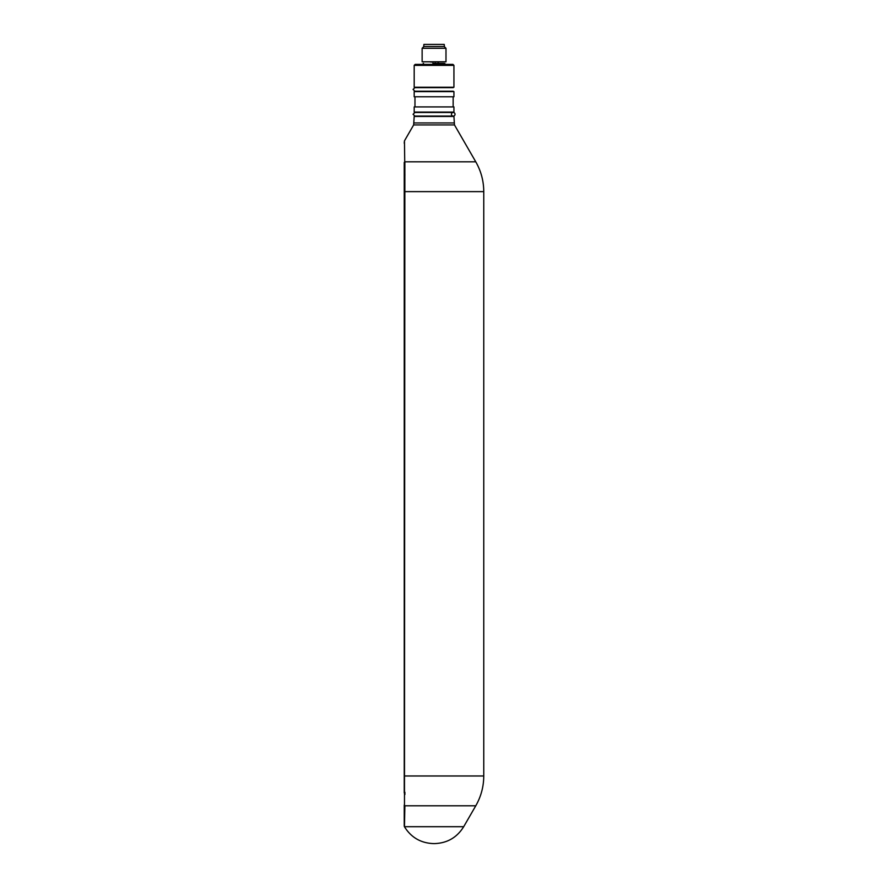 <?xml version="1.0" encoding="UTF-8"?>
<svg xmlns="http://www.w3.org/2000/svg" width="888" height="888" viewBox="0 0 888 888"><rect width="100%" height="100%" fill="white"/><g stroke="black" fill="none" stroke-linecap="round" stroke-linejoin="round"><path stroke-width="1.33" d="M414.185 87.235L453.935 87.235L453.935 65.368L414.185 65.368L414.185 87.235M453.935 65.368L452.947 64.38L415.173 64.38L414.185 65.368M413.653 124.931L414.185 116.461L453.935 116.461L454.467 124.931L413.653 124.931L404.462 140.859L404.24 143.201M404.895 175.347L404.462 140.859M404.24 792.906L404.24 162.615A1.587 0.999 180 0 1 404.873 161.816L404.462 826.706L463.691 826.706C456.943 837.551 447.197 843.178 434.432 843.6L433.688 843.6L434.432 843.6M404.895 794.516L404.895 792.263M404.473 826.018L404.873 805.793A1.587 0.999 0 0 1 404.24 804.994L404.24 825.907A1.587 1.587 0 0 0 404.462 826.706M463.691 826.706L475.768 805.793C481.041 796.558 483.705 786.613 483.76 775.979L404.24 775.979L404.24 779.986M414.185 91.608L453.935 91.608L453.935 96.781L414.185 96.781L414.185 91.608M453.146 96.781L453.146 106.915M414.185 112.088L453.935 112.088L453.935 106.915L414.185 106.915L414.185 112.088M455.033 114.275A1.787 1.787 0 0 1 452.347 115.817A1.787 1.787 0 0 1 452.347 112.721A1.787 1.787 0 0 1 455.033 114.275M445.987 61.794L422.133 61.794L422.133 48.274L445.987 48.274L445.987 61.794M444.4 46.487L423.72 46.487L423.909 44.4L444.211 44.4L444.4 46.487M429.548 61.794L431.546 62.093M432.867 61.794L432.933 63.381L444.599 63.381L435.187 63.381L435.253 61.794M423.521 63.381L422.533 64.38M436.585 61.794L438.572 62.093M414.185 122.944L453.935 122.944M404.873 161.816L475.768 161.816L454.467 124.931M483.76 775.979L483.76 191.63L404.24 191.63M475.768 805.793L404.873 805.793M404.24 825.962L404.462 826.761C411.211 837.562 420.956 843.178 433.688 843.6M483.76 191.63C483.705 180.997 481.041 171.062 475.768 161.816M414.974 96.781L414.974 106.915M414.874 112.487L453.246 112.487L414.874 112.487L413.087 114.275L414.874 116.062L453.246 116.062L414.874 116.062M414.874 87.635L453.246 87.635L414.874 87.635L413.087 89.422L414.874 91.209L453.246 91.209L414.874 91.209M423.92 46.487L422.133 48.274M444.2 46.487L445.987 48.274M444.599 63.381L445.587 64.38"/></g></svg>
